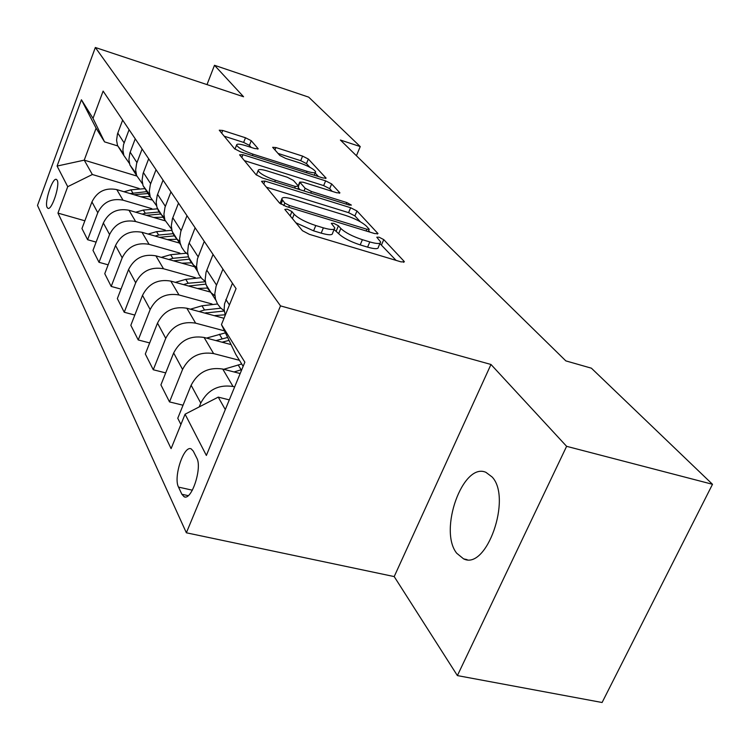<?xml version="1.0" encoding="UTF-8"?>
<svg xmlns="http://www.w3.org/2000/svg" width="750" height="750" viewBox="0 0 750 750"><rect width="100%" height="100%" fill="white"/><g stroke="black" fill="none" stroke-linecap="round" stroke-linejoin="round"><path stroke-width="1.12" d="M287.241 209.147L284.812 209.419L302.447 230.7L309.394 234.347L401.044 261.872L404.381 261.816L404.025 261.253L383.766 239.616L379.106 237.206L376.791 237.197L380.597 241.913C380.709 244.012 377.119 244.012 369.806 241.931L362.4 239.691C352.416 236.363 345.225 232.631 340.828 228.478L338.428 225.778L333.759 223.35L331.312 223.341L334.791 227.869C334.856 230.034 331.05 230.034 323.381 227.85L315.778 225.544C305.559 222.15 298.35 218.391 294.159 214.266L291.919 211.584L287.241 209.147M456.694 553.209L463.566 558.853C486.544 570.684 512.109 498.066 492.169 477.028L485.925 472.341C462.909 461.841 438.328 530.4 456.694 553.209M47.128 207.459L47.925 208.312C51.769 210.666 60.225 184.959 57.169 180.178L56.409 179.4C52.528 177.197 44.203 202.434 47.128 207.459M251.269 140.709L245.484 137.766L222.722 130.453L219.262 130.2L234.581 148.781L240.591 151.866L322.931 177.975L326.109 178.144L308.344 159.037L302.578 156.113L275.906 147.544L272.653 147.319L279.825 155.447L285.712 158.447L299.194 162.75C308.269 165.956 313.753 168.975 315.628 171.788C315.619 173.194 312.759 173.034 307.041 171.319L253.003 154.162C243.797 150.919 238.322 147.909 236.559 145.134C236.662 143.681 239.747 143.869 245.803 145.706L254.812 148.575L258.188 148.791L251.269 140.709L249.413 145.369L243.637 142.416L224.138 136.172M243.572 96.759L214.481 65.287L308.691 97.144L360.244 146.578L340.397 140.044L565.847 360.891L591.394 368.184L712.5 484.294L566.616 446.325L490.978 364.472L280.509 305.887L95.334 47.494L243.572 96.759M264.947 181.069L261.534 181.322L279.516 203.025L286.153 206.475L374.7 233.588L378 233.606L356.972 210.994L350.644 207.741L264.947 181.069L263.766 184.003M256.069 174.722L239.597 154.838L242.953 154.697L325.622 180.862L331.659 183.947L339.919 192.9L336.703 192.769L303.103 182.213L299.738 182.072L305.119 188.259L311.381 191.484L346.781 202.547L351.375 205.097L349.106 205.031L262.378 177.984L256.069 174.722M196.772 458.044L193.284 451.116L191.231 448.922C183.919 444.75 173.138 477.253 178.519 487.106L181.875 494.269L184.059 496.706C191.438 501.253 202.519 467.644 196.772 458.044M280.509 305.887L186.366 532.791L37.5 205.434L95.334 47.494M243.15 366.319L235.791 354.403L221.456 324.6L236.062 288.619L103.116 91.097L93.019 118.369L104.55 141.872L96.103 128.194L84.234 160.153L92.353 174.506L139.125 188.494M221.456 324.6L244.856 362.184L206.363 455.447L185.081 414.188L218.25 397.125L229.303 399.881M84.862 220.8L57.956 213.094L171.103 448.622L185.081 414.188M57.956 213.094L67.725 186.684L57.084 166.059L81.422 99.759L93.019 118.369M490.978 364.472L394.2 576.581L457.387 675.591L566.616 446.325M457.387 675.591L602.1 702.506L712.5 484.294M214.481 65.287L207 84.609M394.2 576.581L186.366 532.791M356.428 155.747L360.244 146.578M218.25 397.125L225.291 409.584M136.781 176.025L84.234 160.153L57.084 166.059M96.122 242.119L87.609 239.719L81.956 228.534L91.941 201.928C97.088 191.522 105.366 187.416 116.775 189.6L151.528 199.922M87.609 239.719L97.781 212.719C103.031 202.162 111.441 197.981 123.019 200.175L151.838 208.659M108.141 264.834L99.019 262.303L92.991 250.378L103.35 223.012C108.684 212.306 117.225 208.05 128.972 210.253L165.188 220.838M99.019 262.303L109.584 234.525C115.022 223.65 123.703 219.319 135.628 221.522L165.394 230.156M121.013 289.097L111.197 286.434L104.756 273.684L115.528 245.512C121.059 234.478 129.881 230.072 141.975 232.284L179.55 243.084M111.197 286.434L122.184 257.822C127.828 246.619 136.8 242.119 149.091 244.331L179.878 253.106M134.822 315.066L124.238 312.253L117.347 298.603L128.55 269.578C134.297 258.206 143.409 253.622 155.887 255.844L194.606 266.775M124.238 312.253L135.684 282.769C141.544 271.2 150.825 266.531 163.509 268.753L195.375 277.659M149.672 342.928L138.225 339.956L130.828 325.303L142.5 295.378C148.481 283.641 157.912 278.878 170.803 281.1L210.731 292.153M138.225 339.956L150.169 309.534C156.272 297.6 165.881 292.734 178.987 294.956L212.025 304.003M165.703 372.891L153.272 369.759L145.312 353.991L157.5 323.1C163.734 310.969 173.513 306.009 186.825 308.231L224.016 318.3M153.272 369.759L165.75 338.353C172.125 326.006 182.081 320.944 195.638 323.156L224.466 330.863M183.038 405.216L169.509 401.906L160.912 384.881L173.663 352.969C180.169 340.425 190.312 335.259 204.084 337.462L231.075 344.587M169.509 401.906L182.569 369.441C189.225 356.672 199.575 351.384 213.6 353.578L239.438 360.309M180.909 424.481L177.759 418.256L191.128 385.247C197.934 372.262 208.463 366.863 222.731 369.047L240.178 373.528M199.209 406.922L200.775 403.087C207.75 389.859 218.503 384.328 233.034 386.494L234.656 386.906M117.816 145.959L104.55 141.872M225.262 315.216L224.138 309.441L224.541 303.872L232.444 283.238M224.259 310.856L220.378 307.734L217.416 303.778L215.512 299.128L214.8 293.794L216.113 286.144L222.938 269.109M214.903 295.744L210.872 292.631L207.787 288.619L205.828 283.903L205.162 279.731L206.053 272.203L213.047 254.419M205.341 281.559L201.778 278.55L199.041 274.8L197.241 270.403L196.566 266.288L197.428 258.872L204.262 241.378M196.688 267.591L192.975 264.581L190.125 260.775L188.287 256.322L187.613 252.272L188.447 244.978L195.122 227.784M187.866 254.437L184.566 251.541L181.613 247.2L180.084 242.822L179.616 238.791L180.769 231.619L186.994 215.709M179.831 241.481L176.4 238.584L173.756 234.966L172.012 230.738L171.309 225.797L172.425 218.747L178.509 203.109M171.666 229.256L164.897 220.041L163.912 214.238L165 207.291L170.953 191.888M164.194 217.209L160.997 214.416L158.531 210.975L156.881 206.944L156.178 202.153L157.238 195.319L163.059 180.159M156.6 205.809L150.262 197.016L149.288 191.381L150.319 184.641L156.028 169.716M149.625 194.588L143.053 185.662L142.078 180.113L143.081 173.475L148.678 158.784M142.556 183.938L136.613 175.538L135.647 170.053L136.622 163.509L142.106 149.034M136.041 173.447L129.863 164.916L128.906 159.516L129.863 153.066L135.234 138.816M129.441 163.472L123.834 155.438L122.888 150.103L123.544 144.637L129.084 129.684M123.328 153.656L117.516 145.491L116.569 140.231L117.478 133.959L122.644 120.113M92.353 174.506L67.725 186.684M81.422 99.759L96.103 128.194M295.894 222.797L313.584 230.841L315.778 225.544M334.284 229.078L332.606 233.1C332.662 235.284 328.856 235.294 321.178 233.138L313.584 230.841M380.081 243.122L378.394 247.059C378.506 249.178 374.906 249.206 367.594 247.134L360.188 244.903C350.203 241.594 343.022 237.853 338.653 233.681L334.097 229.528M396.094 260.391L379.894 243.544M360.328 221.756L354.9 215.906L348.581 212.644L266.409 187.2M369.919 232.125L368.616 230.709M284.822 203.1L289.444 205.5L366.909 229.256L369.225 229.275L366.431 226.153C362.1 222.197 355.153 218.616 345.609 215.419L293.334 199.284C285.684 197.053 281.841 196.978 281.794 199.059L284.822 203.1L283.791 205.612M244.388 160.622L323.663 185.597L325.622 180.862M332.156 191.344L329.7 188.681L323.663 185.597M298.294 187.716L300.066 189.741M267.553 171.047C261.337 169.191 258.188 169.059 258.113 170.644C260.006 173.681 265.772 176.878 275.391 180.244L295.322 186.469L298.519 186.197L293.419 180.403L287.231 177.225L267.553 171.047M251.166 147.413L249.413 145.369M309.862 167.259L306.478 163.603L300.712 160.678L278.016 153.412M318.478 176.569L315.141 172.969M223.716 369.3L241.716 363.984M241.8 369.6L234.047 371.953M206.475 338.091L225.422 332.85M222.009 342.197L229.05 340.387M227.634 337.444L215.963 340.603M214.228 315.647L225.122 314.784M190.397 309.197L201.956 305.794L217.537 303.994M204.731 313.078L224.278 311.025M220.856 308.203L204.516 309.984L199.153 311.569M197.466 288.478L208.116 288.028M175.369 282.366L185.756 279.347L201.009 277.688M188.634 286.031L205.884 284.109M205.369 281.747L188.147 283.247L183.478 284.606M181.847 263.175L192.084 262.809M161.306 257.372L170.653 254.691L186.3 253.228M173.616 260.85L189.741 259.125M188.428 256.828L172.884 258.328L168.825 259.5M167.269 239.559L177.112 239.25M148.106 234.047L156.544 231.656L171.9 230.316M159.562 237.338L174.919 235.809M173.55 233.653L158.634 235.059L155.109 236.062M153.609 217.453L163.106 217.209M135.703 212.222L143.334 210.084L157.744 208.791M146.391 215.344L161.053 213.984M159.769 211.969L145.284 213.272L142.238 214.134M140.812 196.734L149.963 196.547M124.031 191.756L130.931 189.834L144.938 188.634M134.016 194.719L148.041 193.509M146.831 191.616L130.134 193.566M116.775 189.6L123.019 200.175M128.972 210.253L135.628 221.522M141.975 232.284L149.091 244.331M155.887 255.844L163.509 268.753M170.803 281.1L178.987 294.956M186.825 308.231L195.638 323.156M204.084 337.462L213.6 353.578M222.731 369.047L233.034 386.494M225.862 299.466L229.425 304.959M191.128 385.247L200.775 403.087M173.663 352.969L182.569 369.441M206.775 270.094L216.516 285.075M157.5 323.1L165.75 338.353M189.141 242.944L198.141 256.8M142.5 295.378L150.169 309.534M172.781 217.762L181.134 230.625M128.55 269.578L135.684 282.769M157.584 194.362L165.347 206.325M115.528 245.512L122.184 257.822M143.409 172.556L150.656 183.703M103.35 223.012L109.584 234.525M130.172 152.175L136.95 162.6M91.941 201.928L97.781 212.719M117.778 133.088L124.125 142.856M188.194 495.656L181.875 494.269M192.375 490.191L178.519 487.106M292.397 218.569L294.159 214.266M321.178 233.138L323.381 227.85M336.262 230.963L338.428 225.778M338.653 233.681L340.828 228.478M360.188 244.903L362.4 239.691M367.594 247.134L369.806 241.931M381.581 244.716L383.766 239.616M403.547 262.341L404.025 261.253M290.156 215.869L291.919 211.584M348.581 212.644L350.644 207.741M354.9 215.906L356.972 210.994M377.269 234.075L377.681 233.109M288.712 207.263L289.444 205.5M366.178 230.972L366.909 229.256M280.978 204.178L282.534 200.363M241.828 157.528L242.953 154.697M329.7 188.681L331.659 183.947M339.319 193.284L339.656 192.487M298.463 186.131L299.962 182.456M304.003 190.969L305.119 188.259M310.734 193.059L311.381 191.484M346.134 204.103L346.781 202.547M274.744 181.838L275.391 180.244M294.666 188.053L295.322 186.469M257.728 149.138L258 148.472M252.422 155.616L253.003 154.162M306.45 172.753L307.041 171.319M274.931 149.963L275.906 147.544M300.712 160.678L302.578 156.113M306.478 163.603L308.344 159.037M325.556 178.509L325.866 177.759M221.653 133.181L222.722 130.453M243.637 142.416L245.484 137.766M238.162 364.922L241.153 369.797M223.903 341.634L224.681 342.9M219.375 334.237L222.141 338.756M206.156 312.656L206.747 313.622M201.956 305.794L204.516 309.984M189.666 285.731L190.097 286.434M185.756 279.347L188.147 283.247M174.3 260.653L174.6 261.131M170.653 254.691L172.884 258.328M156.544 231.656L158.634 235.059M143.334 210.084L145.284 213.272M130.931 189.834L132.769 192.834M467.1 559.631L463.566 558.853M206.137 284.916L215.812 300.15M188.578 257.297L197.541 271.388M172.303 231.684L180.609 244.762M157.162 207.872L164.897 220.041M143.053 185.662L150.262 197.016M129.863 164.916L136.613 175.538M117.516 145.491L123.834 155.438M185.147 496.95L184.059 496.706M368.241 231.609L369.122 229.519M279.994 203.484L281.794 199.059M298.2 185.831L299.738 182.072M256.359 175.013L258.113 170.644M297.759 189.019L298.631 186.891M234.966 149.147L236.559 145.134M314.222 175.219L315.347 172.481"/></g></svg>
